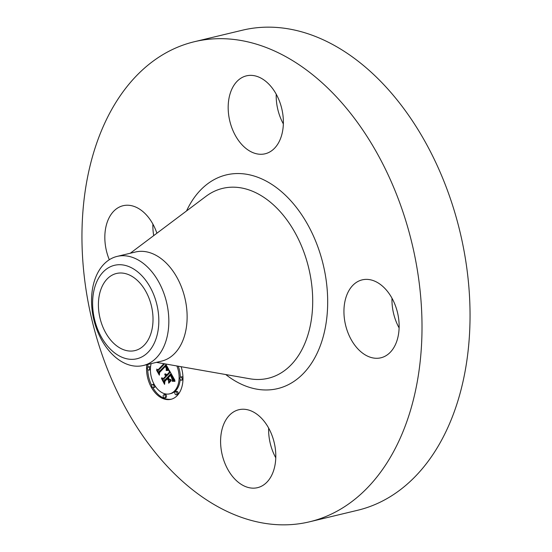 <?xml version="1.0" encoding="UTF-8"?>
<svg xmlns="http://www.w3.org/2000/svg" width="552" height="552" viewBox="0 0 552 552"><rect width="100%" height="100%" fill="white"/><g stroke="black" fill="none" stroke-linecap="round" stroke-linejoin="round"><path stroke-width="0.83" d="M153.711 235.621A40.075 26.71 76.5 0 1 152.89 224.084M109.31 259.73A40.075 26.71 76.5 0 1 108.64 218.709A40.075 26.71 76.5 0 1 123.089 205.717A40.075 26.71 76.5 0 1 156.899 233.227M194.428 41.71L242.459 30.194A246.847 164.53 76.5 0 1 386.221 87.25A246.847 164.53 76.5 0 1 469.31 337.424A246.847 164.53 76.5 0 1 357.572 510.289L309.541 521.806A246.847 164.53 76.5 0 1 165.779 464.749A246.847 164.53 76.5 0 1 82.69 214.576A246.847 164.53 76.5 0 1 194.428 41.71A246.847 164.53 76.5 0 1 338.19 98.767A246.847 164.53 76.5 0 1 421.279 348.94A246.847 164.53 76.5 0 1 309.541 521.806M283.348 123.91A40.075 26.71 76.5 0 1 276.228 94.213M399.11 327.916A40.075 26.71 76.5 0 1 391.996 298.225M275.772 457.787A40.075 26.71 76.5 0 1 268.651 428.09M111.87 341.426A39.647 26.427 76.5 0 1 98.525 301.24A39.647 26.427 76.5 0 1 116.472 273.481A39.647 26.427 76.5 0 1 139.559 282.645A39.647 26.427 76.5 0 1 152.904 322.823A39.647 26.427 76.5 0 1 134.957 350.589A39.647 26.427 76.5 0 1 111.87 341.426M140.656 357.496A48.059 32.037 -103.5 0 0 155.257 298.887A48.059 32.037 -103.5 0 0 110.773 266.568A48.059 32.037 -103.5 0 0 96.172 325.183A48.059 32.037 -103.5 0 0 140.656 357.496M112.746 257.887A56.104 37.391 76.5 0 1 117.107 256.404A56.104 37.391 76.5 0 1 149.778 269.369A56.104 37.391 -103.5 0 1 168.815 322.941A56.104 37.391 -103.5 0 1 147.632 364.037A56.104 37.391 76.5 0 1 143.272 365.514A56.104 37.391 76.5 0 1 110.6 352.549A56.104 37.391 -103.5 0 1 91.563 298.984A56.104 37.391 -103.5 0 1 112.746 257.887M117.107 256.404L135.406 252.016A56.104 37.391 76.5 0 1 168.077 264.981A56.104 37.391 76.5 0 1 186.962 321.844A56.104 37.391 76.5 0 1 161.57 361.132L143.272 365.514M262.193 418.989A40.075 26.71 76.5 0 1 275.683 459.602A40.075 26.71 76.5 0 1 257.542 487.664A40.075 26.71 76.5 0 1 234.2 478.405A40.075 26.71 76.5 0 1 220.71 437.791A40.075 26.71 76.5 0 1 238.85 409.729A40.075 26.71 76.5 0 1 262.193 418.989M347.746 292.85A40.075 26.71 76.5 0 1 362.195 279.864A40.075 26.71 76.5 0 1 392.789 299.722A40.075 26.71 76.5 0 1 395.329 344.807A40.075 26.71 76.5 0 1 380.88 357.799A40.075 26.71 76.5 0 1 350.292 337.934A40.075 26.71 76.5 0 1 347.746 292.85M241.783 144.527A40.075 26.71 76.5 0 1 228.293 103.914A40.075 26.71 76.5 0 1 246.433 75.852A40.075 26.71 76.5 0 1 269.769 85.111A40.075 26.71 76.5 0 1 283.259 125.725A40.075 26.71 76.5 0 1 265.119 153.787A40.075 26.71 76.5 0 1 241.783 144.527M181.139 366.707A26.448 17.63 76.5 0 1 177.24 395.563A26.448 17.63 76.5 0 1 170.934 399.31A26.448 17.63 76.5 0 1 146.791 364.672M147.957 364.396A26.448 17.63 -103.5 0 0 147.736 367.211A1.601 1.069 76.5 0 1 148.115 366.983A1.601 1.069 76.5 0 1 149.433 367.984A1.601 1.069 76.5 0 1 149.247 369.874A1.601 1.069 76.5 0 1 148.867 370.102A1.601 1.069 76.5 0 1 147.55 369.102A1.601 1.069 76.5 0 1 147.736 367.211M147.729 369.454A26.448 17.63 -103.5 0 0 151.793 385.696M152.835 387.628A26.448 17.63 -103.5 0 0 171.513 399.151M176.868 365.955A20.838 13.89 76.5 0 1 174.591 390.899A20.838 13.89 76.5 0 1 169.63 393.852L170.789 393.576A20.838 13.89 -103.5 0 0 175.757 390.623A20.838 13.89 -103.5 0 0 180.193 379.39M180.283 377.313A20.838 13.89 -103.5 0 0 178.234 366.197M176.288 394.79L177.447 394.507A1.601 1.069 -103.5 0 0 177.834 394.28A1.601 1.069 -103.5 0 0 178.02 392.389A1.601 1.069 -103.5 0 0 176.702 391.396L175.543 391.672A1.601 1.069 76.5 0 1 176.854 392.672A1.601 1.069 76.5 0 1 176.668 394.563A1.601 1.069 76.5 0 1 176.288 394.79A1.601 1.069 76.5 0 1 174.97 393.79A1.601 1.069 76.5 0 1 175.156 391.899A1.601 1.069 76.5 0 1 175.543 391.672M181.422 380.197L182.581 379.914A1.601 1.069 -103.5 0 0 182.967 379.686L181.801 379.969A1.601 1.069 76.5 0 1 181.422 380.197A1.601 1.069 76.5 0 1 180.104 379.196A1.601 1.069 76.5 0 1 180.29 377.306A1.601 1.069 76.5 0 1 180.677 377.078A1.601 1.069 76.5 0 1 181.987 378.079A1.601 1.069 76.5 0 1 181.801 379.969M182.974 377.444A1.601 1.069 -103.5 0 0 181.836 376.795L180.677 377.078M153.27 387.649A1.601 1.069 76.5 0 1 151.952 386.648A1.601 1.069 76.5 0 1 152.138 384.758A1.601 1.069 76.5 0 1 152.524 384.53A1.601 1.069 76.5 0 1 153.835 385.531A1.601 1.069 76.5 0 1 153.649 387.421A1.601 1.069 76.5 0 1 153.27 387.649L154.429 387.373A1.601 1.069 -103.5 0 0 154.815 387.145A1.601 1.069 -103.5 0 0 155.16 386.014M154.118 384.282A1.601 1.069 -103.5 0 0 153.684 384.254L152.524 384.53M164.627 397.875L165.786 397.599A1.601 1.069 -103.5 0 0 166.173 397.371A1.601 1.069 -103.5 0 0 166.359 395.48A1.601 1.069 -103.5 0 0 165.041 394.48L163.882 394.756A1.601 1.069 76.5 0 1 165.193 395.756A1.601 1.069 76.5 0 1 165.007 397.647A1.601 1.069 76.5 0 1 164.627 397.875A1.601 1.069 76.5 0 1 163.309 396.881A1.601 1.069 76.5 0 1 163.495 394.984A1.601 1.069 76.5 0 1 163.882 394.756M150.413 369.592A1.601 1.069 -103.5 0 0 150.42 369.585A1.601 1.069 -103.5 0 1 150.027 369.819L148.867 370.102M150.51 367.508A1.601 1.069 -103.5 0 0 149.281 366.7L148.115 366.983M169.63 393.852A20.838 13.89 76.5 0 1 154.746 385.365A20.838 13.89 76.5 0 1 151.144 363.63M165.621 363.982L168.746 369.412L166.2 369.868L166.635 367.556L165.524 365.196L159.162 371.71L159.176 373.511L156.685 369.122L158.127 369.75L163.896 363.678M168.726 370.399L166.152 370.489L168.091 370.04L168.726 370.399M166.366 368.791L165.427 366.356L159.583 372.496L159.355 375.174L156.575 370.268L159.218 374.477L159.376 372.255L165.421 365.886L166.366 368.791M169.25 370.295L174.901 380.259L172.272 380.521L172.507 377.823L170.589 374.021L167.877 376.878L168.208 377.464L170.602 374.939L172.045 377.561L172.279 379.555L170.582 375.346L168.346 377.706L169.167 379.155L171.016 379.659L168.588 382.219L168.636 379.59L167.387 377.396L164.461 380.473L164.406 382.495L161.729 377.782L163.371 378.555L165.869 375.926L164.813 374.67L166.028 375.76L166.297 375.47L164.882 373.925L165.855 374.001L166.787 374.96L169.236 372.379L169.25 370.295M174.963 381.363L172.176 381.218L174.011 380.901L174.963 381.363M171.217 380.569L168.705 383.212L171.217 380.569M168.484 380.701L167.366 378.734L164.882 381.349L164.579 384.371L161.446 378.403L164.427 383.668L164.675 381.184L167.387 378.327L168.484 380.701M169.236 372.379L170.285 372.124M170.32 372.179L167.946 374.677L166.787 374.96M167.277 374.842L167.187 375.477L166.028 375.76M166.966 375.532L164.537 378.272L163.371 378.555M163.475 378.527L164.53 380.397M169.795 379.327L169.768 380.977M173.77 378.258L173.438 380.218M173.024 380.314L173.583 380.211M164.827 374.09L165.614 373.904M164.986 374.132L165.745 373.952M165.138 374.194L165.883 374.014M165.29 374.27L166 374.097M165.427 374.353L166.124 374.187M165.565 374.456L166.249 374.291M165.69 374.566L166.359 374.408M165.814 374.698L166.476 374.539M165.931 374.842L166.594 374.684M166.042 375.001L166.704 374.842M166.145 375.174L167.311 374.891M166.221 375.319L167.387 375.043M166.297 375.47L167.463 375.194M164.793 374.981L165.262 374.87M164.924 375.029L165.345 374.925M165.048 375.084L165.421 374.994M165.869 375.926L167.028 375.643M167.387 377.396L168.07 377.23M168.636 379.59L169.774 379.321M168.208 377.464L168.677 377.354M170.589 374.021L171.272 373.856M170.789 374.38L171.472 374.215M171.313 375.319L172.003 375.153M171.624 375.857L172.314 375.691M171.789 376.147L172.472 375.981M171.934 376.423L172.631 376.257M172.065 376.685L172.776 376.512M172.183 376.94L172.914 376.761M172.279 377.175L173.052 376.995M172.369 377.402L173.176 377.209M172.445 377.616L173.287 377.416M172.507 377.823L173.397 377.609M172.548 378.01L173.5 377.782M172.583 378.189L173.59 377.947M172.597 378.368L173.687 378.113M172.603 378.562L173.77 378.279M172.603 378.762L173.763 378.486M172.59 378.976L173.749 378.7M172.562 379.203L173.721 378.927M172.528 379.445L173.687 379.169M172.479 379.693L173.638 379.417M172.417 379.955L173.583 379.679M172.348 380.231L173.514 379.955M173.155 380.287L174.315 380.004M173.273 380.259L174.439 379.983M173.383 380.238L174.549 379.962M173.763 380.197L174.736 379.962M173.956 380.19L174.756 379.997M174.073 380.197L174.77 380.024M174.19 380.197L174.791 380.052M174.315 380.204L174.805 380.087M164.662 363.809L159.286 369.467L158.127 369.75M158.334 369.702L159.362 371.51M167.829 367.818L167.359 369.516L168.65 369.24L167.484 369.516M167.008 369.598L168.532 369.253M165.524 365.196L166.228 365.031M165.628 365.362L166.325 365.196M165.731 365.527L166.421 365.362M165.835 365.7L166.518 365.534M165.938 365.866L166.614 365.707M166.035 366.038L166.711 365.879M166.152 366.245L166.835 366.086M166.255 366.452L166.945 366.286M166.345 366.645L167.056 366.48M166.428 366.838L167.166 366.659M166.497 367.025L167.27 366.838M166.552 367.204L167.366 367.011M166.6 367.384L167.463 367.177M166.635 367.556L167.553 367.335M166.656 367.715L167.635 367.48M166.669 367.88L167.718 367.625M166.676 368.039L167.801 367.763M166.663 368.198L167.829 367.922M166.642 368.363L167.808 368.087M166.614 368.536L167.773 368.253M166.573 368.708L167.732 368.432M166.518 368.888L167.684 368.605M166.456 369.067L167.622 368.791M166.387 369.253L167.546 368.971M166.297 369.44L167.463 369.164M166.207 369.633L167.366 369.357M167.132 369.571L168.291 369.295M167.249 369.55L168.415 369.267M168.65 382.874L169.14 382.757M166.531 370.357L167.691 370.082L167.394 370.482L168.691 370.185L167.663 370.44M167.132 370.544L168.567 370.206M166.828 370.268L167.435 370.123M166.152 370.489L167.311 370.213M167.905 370.406L168.691 370.213M168.125 370.385L168.698 370.247M168.339 370.378L168.705 370.288M172.638 381.342L174.397 380.956M172.403 381.108L173.273 380.901M172.176 381.218L173.335 380.942M172.88 381.287L174.039 381.004M173.135 381.246L174.294 380.97M173.404 381.225L174.453 380.97M173.687 381.218L174.598 380.997M173.983 381.225L174.77 381.039M174.294 381.259L174.963 381.094M159.376 372.255L159.942 372.117M164.675 381.184L165.151 381.066M130.258 253.251L205.999 196.319A97.649 65.088 76.5 0 1 279.547 210.94A97.649 65.088 76.5 0 1 310.88 322.603A97.649 65.088 76.5 0 1 249.739 378.762L156.416 362.367M186.535 210.947A109.896 73.25 76.5 0 1 290.366 200.293A109.896 73.25 76.5 0 1 320.388 345.476A109.896 73.25 76.5 0 1 225.761 374.546M174.453 380.218L174.825 380.128M176.668 394.563L177.834 394.28"/></g></svg>
